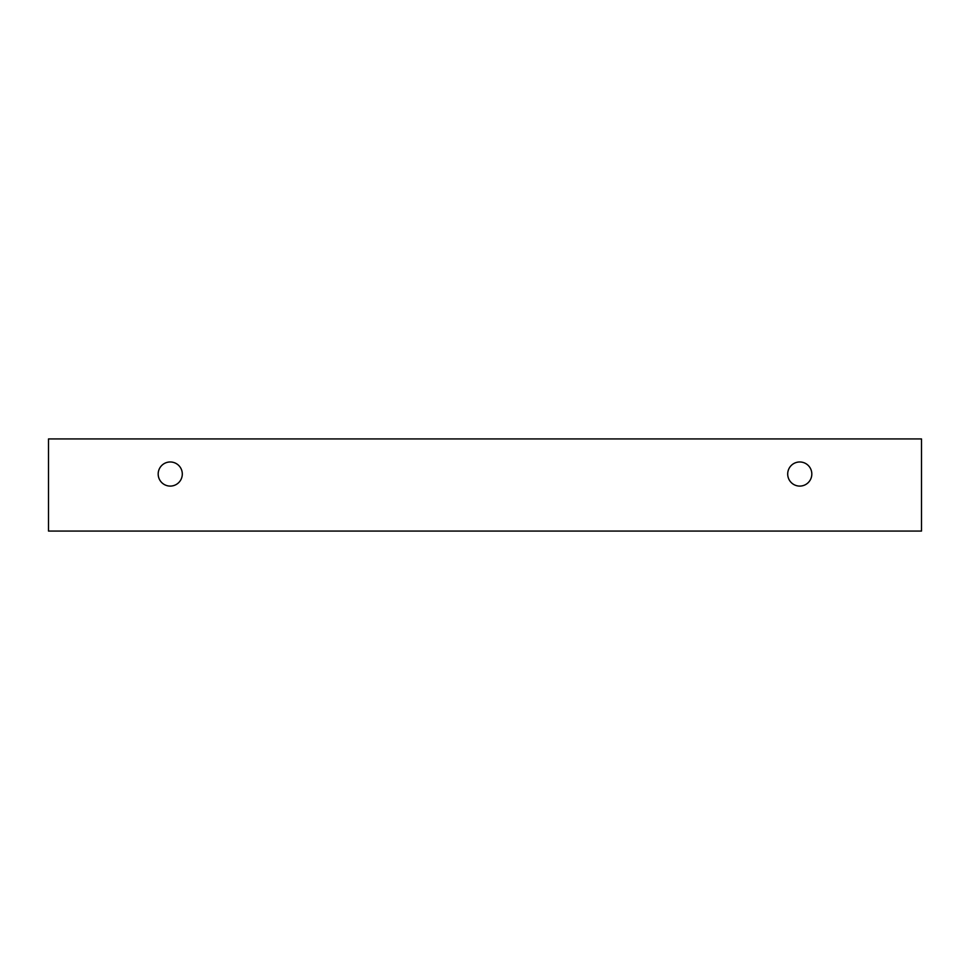 <?xml version="1.0" encoding="UTF-8"?>
<svg xmlns="http://www.w3.org/2000/svg" width="970" height="970" viewBox="0 0 970 970"><rect width="100%" height="100%" fill="white"/><g stroke="black" fill="none" stroke-linecap="round" stroke-linejoin="round"><path stroke-width="1.45" d="M799.765 486.091A12.064 12.064 0 0 1 789.313 468.001A12.064 12.064 0 0 1 810.205 468.001A12.064 12.064 0 0 1 799.765 486.091M921.5 531.063L921.5 438.937L48.5 438.937L48.5 531.063L921.5 531.063M170.235 486.091A12.064 12.064 0 0 1 159.795 468.001A12.064 12.064 0 0 1 180.687 468.001A12.064 12.064 0 0 1 170.235 486.091"/></g></svg>
